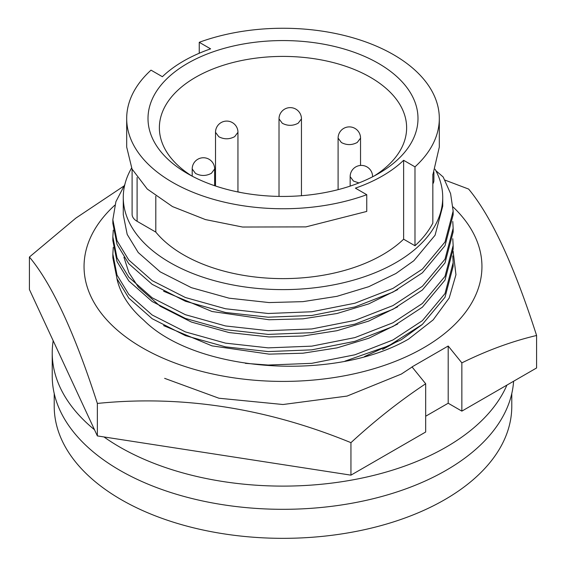 <?xml version="1.0" encoding="UTF-8"?>
<svg xmlns="http://www.w3.org/2000/svg" width="566" height="566" viewBox="0 0 566 566"><rect width="100%" height="100%" fill="white"/><g stroke="black" fill="none" stroke-linecap="round" stroke-linejoin="round"><path stroke-width="0.85" d="M116.858 278.352A167.394 96.644 0 0 0 143.679 320.13C196.14 372.732 334.747 382.085 408.602 339.069L433.146 319.896L449.171 298.063L455.955 274.722L453.118 251.177M164.635 378.35L218.943 398.231L283 404.513L347.057 396.08L401.365 374.055L412.02 367.051M364.568 356.516L401.365 339.713L421.953 324.75M453.005 206.901A198.942 114.856 180 0 1 405.879 356.884A198.942 114.856 180 0 1 142.328 347.772A198.942 114.856 180 0 1 114.813 205.196M123.699 186.164L75.865 218.101L29.411 257.028L29.411 289.509L97.359 435.919L97.359 403.438C181.686 394.898 266.218 407.973 350.948 442.662C375.166 420.368 400.077 400.735 425.682 383.762L412.02 366.902L448.194 346.017L461.856 362.877C487.135 350.404 512.046 341.277 536.589 335.482C513.999 265.213 491.345 216.41 468.641 189.072L444.968 180.108M536.589 335.482L536.589 367.971L461.856 411.121L461.856 362.877M97.359 435.919L350.948 475.15L425.682 432.007L425.682 383.762M350.948 475.15L350.948 442.662M29.411 257.028C52.001 284.125 74.655 332.928 97.359 403.438M461.856 411.121L448.194 403.233L425.682 416.222M448.194 403.233L448.194 346.017M53.183 340.739A230.772 133.236 0 0 0 52.228 352.873L52.228 376.079A230.772 133.236 0 0 0 119.815 470.296A230.772 133.236 0 0 0 367.164 500.139A230.772 133.236 0 0 0 513.603 381.243M103.96 436.945A230.772 133.236 0 0 0 119.815 447.09A230.772 133.236 0 0 0 344.68 481.263A230.772 133.236 0 0 0 506.924 385.099M54.216 393.54L54.216 406.247A228.784 132.09 0 0 0 195.447 528.283A228.784 132.09 0 0 0 444.777 499.651A228.784 132.09 0 0 0 511.784 406.247L511.784 393.54M358.929 182.945L353.439 181.049L350.156 176.634L350.156 186.115M357.252 142.462C351.96 145.271 346.668 145.299 341.383 142.533L338.1 138.111L338.1 189.652M298.169 123.204C292.877 126.013 287.592 126.034 282.3 123.268L279.017 118.853L279.017 196.409M211.351 173.323C206.059 176.139 200.774 176.16 195.482 173.394L192.199 168.979L192.199 176.175M237.946 191.924L237.946 132.31L234.685 136.647C229.371 139.469 224.086 139.498 218.794 136.731L215.512 132.31L215.512 186.002M397.707 341.178L382.545 349.47M397.707 323.985L368.742 338.27L336.982 347.885L302.93 353.212L269.076 354.132L212.002 345.876L163.574 325.599M397.707 306.793L368.742 321.078L336.982 330.7L302.93 336.02L269.076 336.947L229.053 332.553L191.386 322.054L160.178 306.22L138.238 286.92L128.914 272.671L123.94 257.282M397.707 289.608L368.742 303.885L336.982 313.507L302.93 318.828L269.076 319.755L212.002 311.498L163.574 291.221M442.725 197.4L442.725 206.158L435.077 235.23L413.838 260.728L395.938 273.498L368.742 286.7L336.982 296.322L302.93 301.643L269.076 302.569L229.053 298.176L191.386 287.67L160.178 271.843L138.238 252.535L127.194 234.416L123.275 214.747L123.275 197.4A159.725 92.216 0 0 0 221.879 282.597A159.725 92.216 0 0 0 395.938 262.603A159.725 92.216 0 0 0 442.725 197.4A159.725 92.216 0 0 0 435.084 169.227M131.567 168.081A159.725 92.216 0 0 0 123.275 197.4M374.26 175.934A123.629 71.38 0 0 0 406.629 127.782A123.629 71.38 0 0 0 330.311 61.843A123.629 71.38 0 0 0 195.581 77.316A123.629 71.38 0 0 0 159.371 127.782A123.629 71.38 0 0 0 191.74 175.934M378.456 173.613L378.456 173.613A134.998 77.938 0 0 0 378.456 63.392A134.998 77.938 0 0 0 187.544 63.392A134.998 77.938 0 0 0 187.544 173.613A134.998 77.938 0 0 0 378.456 173.613M132.104 169.199L132.104 214.337A17.051 9.848 0 0 0 137.099 221.299L155.806 232.095A140.679 81.221 0 0 0 276.031 278.522A140.679 81.221 0 0 0 403.622 239.199L414.984 245.75L414.984 166.857L403.622 160.298A140.679 81.221 180 0 1 355.391 188.145L366.754 194.704L366.754 211.429L305.895 226.895L242.545 227.03L205.465 219.587L172.467 206.569L147.273 189.044L132.012 169.008L126.685 147.047L126.685 118.499A156.315 90.249 0 0 1 151.016 70.149L162.378 76.707A140.679 81.221 180 0 1 183.525 61.071A140.679 81.221 180 0 1 210.609 48.86L199.246 42.301L199.246 53.239M414.984 245.75A156.315 90.249 0 0 0 432.834 223.11L432.834 174.378A156.315 90.249 0 0 0 433.103 173.847L439.315 147.047L439.315 118.499A156.315 90.249 0 0 0 358.306 39.422A156.315 90.249 0 0 0 199.246 42.301M414.984 166.857A156.315 90.249 0 0 0 439.315 118.499M126.685 118.499A156.315 90.249 0 0 0 207.694 197.584A156.315 90.249 0 0 0 366.754 194.704M155.806 232.095L155.806 196.161M403.622 239.199L403.622 160.298M432.834 183.872A17.051 9.848 0 0 0 433.896 180.462L433.896 172.114M124.845 184.495L115.903 201.673L112.846 219.672L117.021 240.663L128.786 259.999L152.155 280.609L185.4 297.525L225.53 308.76L268.171 313.486L311.781 311.76L354.91 303.22L392.967 288.398L422.377 269.105L445.01 241.986L453.154 211.076L450.586 193.586L443.192 177.002L435.862 170.663M453.154 211.076L453.154 214.79L445.01 245.701L422.377 272.819L392.967 292.12L354.91 306.942L311.781 315.481L268.171 317.201L225.53 312.482L185.4 301.239L152.155 284.323L128.786 263.721L117.021 244.378L112.846 223.386L112.846 219.665M452.779 221.525L453.154 228.268L445.01 259.171L422.377 286.29L392.967 305.59L354.91 320.413L311.781 328.952L268.171 330.671L225.53 325.952L185.4 314.71L152.155 297.794L128.786 277.191L117.021 257.848L112.846 236.857L113.271 230.121M453.154 228.268L453.154 231.982L445.01 262.893L422.377 290.011L392.967 309.305L354.91 324.127L311.781 332.674L268.171 334.393L225.53 329.667L185.4 318.432L152.155 301.515L128.786 280.906L117.021 261.57L112.846 240.578L112.846 236.857M452.779 238.718L453.154 245.453L445.01 276.364L422.377 303.482L392.967 322.776L354.91 337.598L311.781 346.144L268.171 347.864L225.53 343.137L185.4 331.902L152.155 314.986L128.786 294.377L117.021 275.041L112.846 254.049L113.271 247.314M453.154 245.453L453.154 249.167L445.01 280.085L422.377 307.197L392.967 326.497L354.91 341.319L311.781 349.859L268.171 351.578L225.53 346.859L185.4 335.617L152.155 318.7L128.786 298.098L117.021 278.755L112.846 257.763L112.846 254.042M452.779 255.903L453.154 262.645L445.01 293.556L422.377 320.667L392.967 339.968L354.91 354.79L311.781 363.33L268.171 365.049L245.389 363.344M453.154 262.645L453.154 266.36L445.01 297.27L422.377 324.389L388.863 345.713L345.005 361.136M214.634 185.712L214.634 168.972L211.38 173.316M279.017 118.853A11.228 11.228 0 0 1 284.627 109.132A11.228 11.228 0 0 1 301.466 118.853L298.19 123.19M338.1 138.111A11.228 11.228 0 0 1 343.711 128.39A11.228 11.228 0 0 1 360.549 138.111L357.273 142.448M372.598 176.634L372.598 176.634A11.228 11.228 0 0 0 355.766 166.913A11.228 11.228 0 0 0 350.156 176.634M52.228 352.873A230.772 133.236 0 0 0 94.48 429.728M137.099 221.299L137.099 177.498M214.648 168.979A11.228 11.228 0 0 0 197.81 159.251A11.228 11.228 0 0 0 192.199 168.979M237.961 132.31A11.228 11.228 0 0 0 221.122 122.589A11.228 11.228 0 0 0 215.512 132.31M301.452 118.853L301.452 195.709M240.394 192.461A11.228 11.228 0 0 0 237.522 191.888M360.535 138.111L360.535 165.442"/></g></svg>
